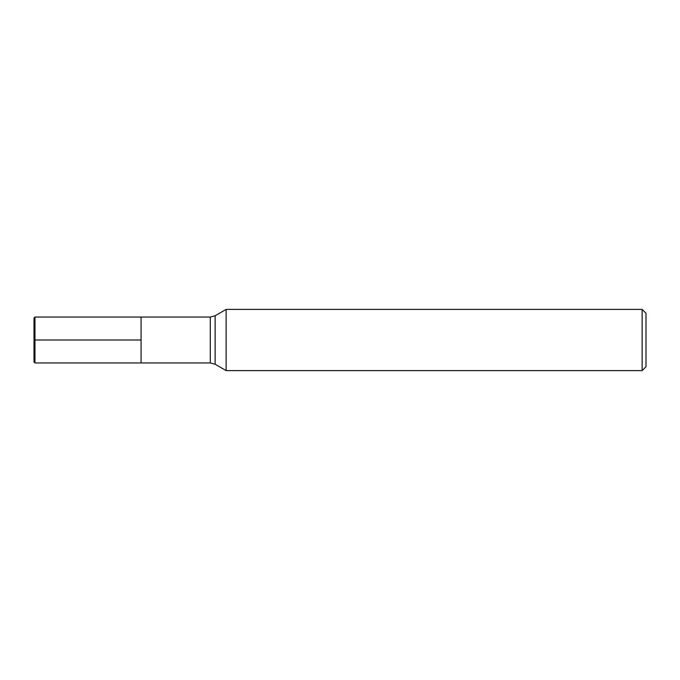<?xml version="1.0" encoding="UTF-8"?>
<svg xmlns="http://www.w3.org/2000/svg" width="680" height="680" viewBox="0 0 680 680"><rect width="100%" height="100%" fill="white"/><g stroke="black" fill="none" stroke-linecap="round" stroke-linejoin="round"><path stroke-width="0.51" stroke-dasharray="3.4 2.55" d="M141.075 340L141.075 362.95L141.075 340M226.134 370.6L226.134 309.4M646 366.741L646 313.259M642.141 309.4L642.141 370.6M34.961 362.95L34.961 317.05M34 361.99L34 318.01M210.298 317.05L210.298 362.95M215.118 364.242L215.118 315.758"/><path stroke-width="1.02" d="M34.961 362.95L34 361.99L34 318.01L34.961 317.05L34.961 362.95L141.075 362.95L141.075 317.05L141.075 362.95L210.298 362.95L210.298 317.05L215.118 315.758L215.118 364.242L226.134 370.6L642.141 370.6L642.141 309.4L226.134 309.4L226.134 370.6M642.141 309.4L646 313.259L646 366.741L642.141 370.6M34.961 340L141.075 340L34.961 340M34.961 317.05L210.298 317.05M215.118 315.758L226.134 309.4M210.298 362.95L215.118 364.242"/></g></svg>
